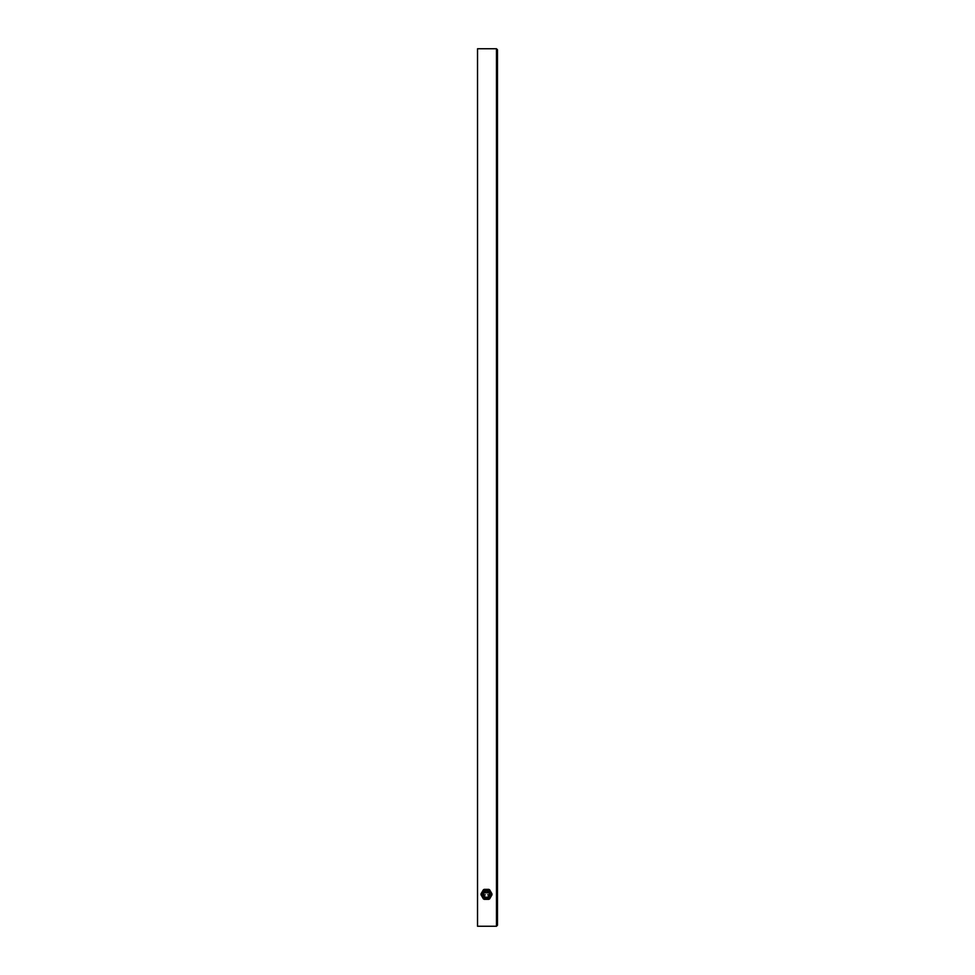 <?xml version="1.0" encoding="UTF-8"?>
<svg xmlns="http://www.w3.org/2000/svg" width="975" height="975" viewBox="0 0 975 975"><rect width="100%" height="100%" fill="white"/><g stroke="black" fill="none" stroke-linecap="round" stroke-linejoin="round"><path stroke-width="1.46" d="M497.469 49.749L496.47 48.75L496.47 926.25L477.531 926.25L477.531 48.75L496.47 48.75L497.469 49.749L497.469 925.251L496.47 926.25L497.469 925.251M483.332 889.87A5.484 5.484 0 0 1 484.222 889.358L488.792 889.358A5.484 5.484 0 0 1 489.682 889.87L491.961 893.831A5.484 5.484 0 0 1 491.961 894.855L489.682 898.816A5.484 5.484 0 0 1 488.792 899.328L484.222 899.328A5.484 5.484 0 0 1 483.332 898.816L481.041 894.855A5.484 5.484 0 0 1 481.041 893.831L483.332 889.87M486.501 890.358A3.985 3.985 0 0 1 489.962 896.33A3.985 3.985 0 0 1 483.052 896.33A3.985 3.985 0 0 1 486.501 890.358M486.501 890.748A3.595 3.595 0 0 1 489.608 896.135A3.595 3.595 0 0 1 483.393 896.135A3.595 3.595 0 0 1 486.501 890.748M486.501 891.15A3.193 3.193 0 0 1 489.267 895.94A3.193 3.193 0 0 1 483.734 895.94A3.193 3.193 0 0 1 486.501 891.15M486.501 897.232A2.888 2.888 0 0 1 484.002 892.893A2.888 2.888 0 0 1 489.011 892.893A2.888 2.888 0 0 1 486.501 897.232M487.695 894.843L488.694 894.843L487.695 894.843M487.073 892.893L488.073 892.893L487.073 892.893M484.928 892.893L485.928 892.893L484.928 892.893M484.307 894.843L485.306 894.843L484.307 894.843M488.073 892.893L487.073 892.893L488.073 892.893M485.928 892.893L484.928 892.893L485.928 892.893"/></g></svg>

